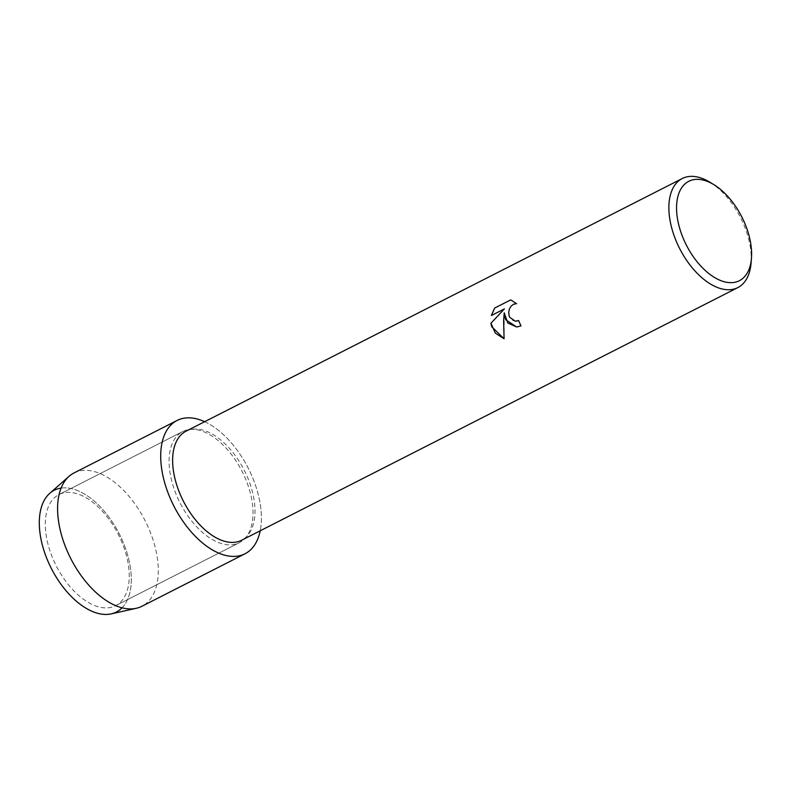 <?xml version="1.0" encoding="UTF-8"?>
<svg xmlns="http://www.w3.org/2000/svg" width="791" height="791" viewBox="0 0 791 791"><rect width="100%" height="100%" fill="white"/><g stroke="black" fill="none" stroke-linecap="round" stroke-linejoin="round"><path stroke-width="0.59" stroke-dasharray="3.96 2.97" d="M50.08 551.208A62.36 34.784 -117 0 1 58.979 494.573A62.36 34.784 -117 0 1 124.464 549.083A62.36 34.784 -117 0 1 115.565 605.718A62.36 34.784 -117 0 1 50.08 551.208A62.36 34.784 -117 0 1 58.979 494.573A62.36 34.784 -117 0 1 124.464 549.083A62.36 34.784 -117 0 1 115.565 605.718A62.36 34.784 -117 0 1 50.08 551.208M61.095 488.096A68.352 38.116 -117 0 1 126.066 549.982A68.352 38.116 -117 0 1 122.051 607.814M173.862 488.185A62.36 34.784 -117 0 1 182.761 431.55A62.36 34.784 -117 0 1 248.255 486.06A62.36 34.784 -117 0 1 239.347 542.685A62.36 34.784 -117 0 1 173.862 488.185A62.36 34.784 -117 0 1 182.761 431.55A62.36 34.784 -117 0 1 248.255 486.06A62.36 34.784 -117 0 1 239.347 542.685A62.36 34.784 -117 0 1 173.862 488.185M186.043 431.174A61.204 34.142 -117 0 1 250.322 484.675A61.204 34.142 -117 0 1 241.591 540.263M204.661 421.692A74.809 41.725 -117 0 1 255.681 485.842A74.809 41.725 -117 0 1 260.209 530.781A74.809 41.725 -117 0 0 255.681 485.842A74.809 41.725 -117 0 0 204.661 421.692M709.942 182.246A61.204 34.142 -117 0 1 746.566 232.01A61.204 34.142 -117 0 1 751.074 263.037M518.669 320.553L518.629 320.553A61.134 34.102 -117 0 0 521.032 325.892L520.992 325.902M516.078 321.225L513.082 320.533L510.699 318.605L509.167 315.738L508.732 312.366L509.444 308.994L511.124 306.157L513.478 304.258L515.9 303.615M516.582 303.645L510.689 299.898M516.691 327.009L521.032 325.892M504.075 338.766L504.272 312.811M491.379 315.52L504.44 308.885M49.784 493.307A68.352 38.116 -117 0 1 126.066 549.982A68.352 38.116 -117 0 1 111.175 613.895M73.998 472.959A74.809 41.725 -117 0 1 152.554 538.345A74.809 41.725 -117 0 1 141.876 606.292M58.979 494.573L182.761 431.55L58.979 494.573M115.565 605.718L239.347 542.685L115.565 605.718"/><path stroke-width="1.19" d="M122.051 607.814A68.352 38.116 -117 0 1 44.533 552.316A68.352 38.116 -117 0 1 61.095 488.096M751.45 258.321L751.074 263.037A61.204 34.142 -117 0 1 737.835 287.598L241.591 540.263A61.204 34.142 -117 0 1 177.313 486.762A61.204 34.142 -117 0 1 186.043 431.174L682.287 178.509A61.204 34.142 -117 0 1 709.942 182.246L713.976 184.718A55.766 31.106 -117 0 1 747.347 230.052A55.766 31.106 -117 0 1 751.45 258.321A55.766 31.106 -117 0 1 721.313 280.805A55.766 31.106 -117 0 1 680.824 231.951A55.766 31.106 -117 0 1 713.976 184.718M166.436 488.393A74.809 41.725 -117 0 1 204.661 421.692A74.809 41.725 -117 0 0 177.115 420.456A74.809 41.725 -117 0 0 166.436 488.393A74.809 41.725 -117 0 0 217.663 552.642A74.809 41.725 -117 0 0 260.209 530.781A74.809 41.725 -117 0 1 245.002 553.789A74.809 41.725 -117 0 1 166.436 488.393M518.629 320.553A61.204 34.142 63 0 0 520.992 325.902L516.691 327.009L505.548 319.633L504.233 312.811L503.62 320.622L504.075 338.775L491.686 326.693L490.914 323.262L504.401 308.885L491.379 315.52L494.612 308.085L510.689 299.898L516.543 303.645L513.438 304.258L511.085 306.157L509.404 308.994L508.692 312.366L509.127 315.747L509.859 317.438L515.327 321.195L518.629 320.553L516.098 321.215M737.835 287.598A61.204 34.142 -117 0 1 673.556 234.096A61.204 34.142 -117 0 1 682.287 178.509M510.719 299.908L494.612 308.085M516.711 327.009L507.782 322.995L504.233 312.811M515.91 303.615L516.543 303.635M494.662 308.075L491.419 315.5M504.401 308.885L490.954 323.262L495.344 333.159L504.075 338.766M245.002 553.789L141.876 606.292A74.809 41.725 -117 0 1 136.26 608.299L111.175 613.895A68.352 38.116 -117 0 1 44.533 552.316A68.352 38.116 -117 0 1 49.784 493.307L69.064 476.32A74.809 41.725 -117 0 1 73.998 472.959L177.115 420.456M136.26 608.299A74.809 41.725 -117 0 1 63.32 540.896A74.809 41.725 -117 0 1 69.064 476.32"/></g></svg>

